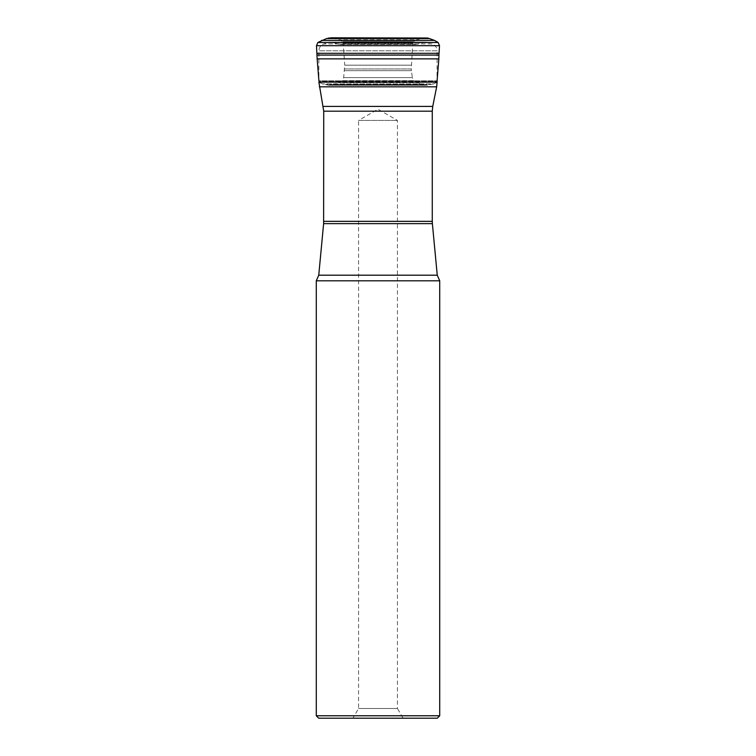<?xml version="1.0" encoding="UTF-8"?>
<svg xmlns="http://www.w3.org/2000/svg" width="756" height="756" viewBox="0 0 756 756"><rect width="100%" height="100%" fill="white"/><g stroke="black" fill="none" stroke-linecap="round" stroke-linejoin="round"><path stroke-width="0.57" stroke-dasharray="3.78 2.83" d="M331.827 37.847L424.173 37.847L331.827 37.847L339.113 39.775L343.026 41.627L412.956 41.646L343.044 41.646L343.177 42.601L412.823 42.601L343.177 42.601L344.727 65.186L411.273 65.186L344.727 65.186L343.678 77.594L341.995 80.646L338.508 82.716L331.808 85.05L328.378 85.173L322.5 83.907L319.041 82.347L436.959 82.347L319.041 82.347L318.966 81.431L437.034 81.431L318.966 81.431L318.919 80.845L437.081 80.845L318.919 80.845M438.849 58.864L317.151 58.864M318.711 718.2L437.289 718.2M352.948 718.2L403.052 718.2L352.948 718.2L358.561 708.476L358.561 120.431L397.439 120.431L358.561 120.431L378 109.214L397.439 120.431L397.439 708.476L358.561 708.476L397.439 708.476L403.052 718.2M439.718 715.771L316.282 715.771M439.718 280.807L316.282 280.807M340.483 44.434L415.516 44.434L340.483 44.434L330.221 42.175L323.833 43.924L432.167 43.924C435.295 45.162 436.949 47.467 437.129 50.832L318.871 50.832L437.129 50.832L437.025 81.591L318.975 81.591L437.025 81.591L436.93 82.366L319.07 82.366L436.93 82.366L433.5 83.907L322.5 83.907L433.5 83.907L430.599 84.549L325.401 84.549L430.599 84.549L326.989 84.918L427.622 85.173L328.378 85.173L427.622 85.173L328.643 85.201L427.357 85.201L331.808 85.05L424.192 85.05L422.368 84.54L333.632 84.54L422.368 84.54L417.492 82.716L338.508 82.716L417.492 82.716L414.005 80.646L341.995 80.646L414.005 80.646L412.322 77.594L343.678 77.594L412.322 77.594L411.396 70.667L344.604 70.667L411.396 70.667L411.302 68.976L344.698 68.976L411.302 68.976L412.748 43.205L343.252 43.205L412.748 43.205L412.842 42.44L343.158 42.44L412.842 42.44L412.956 41.646L343.026 41.627L412.974 41.627L416.887 39.775L339.113 39.775L416.887 39.775L420.44 38.726L335.56 38.726L420.44 38.726L422.377 38.178L333.623 38.178L423.899 37.876L332.101 37.876L425.259 37.8L330.741 37.8M438.943 55.084L317.057 55.084M439.028 53.307L316.972 53.307M439.51 45.7L316.49 45.7M438.13 42.487L317.87 42.487M434.464 40.399L321.536 40.399M326.639 38.537L429.361 38.537M427.48 38.017L328.52 38.017M338.14 44.141L417.86 44.141L338.14 44.141M415.516 44.434L425.779 42.175L330.221 42.175L426.365 42.1L328.851 42.223L427.149 42.223L432.167 43.924L323.833 43.924C320.705 45.162 319.051 47.467 318.871 50.832L318.871 82.064L437.129 82.064M432.744 106.407L323.256 106.407M319.344 86.827L436.656 86.827M432.271 221.347L323.729 221.347M323.729 111.179L432.271 111.179M323.625 223.634L432.375 223.634M437.251 275.193L318.748 275.193M329.71 85.248L426.289 85.248L329.71 85.248"/><path stroke-width="1.13" d="M318.919 80.845L317.151 58.864L438.849 58.864L437.081 80.845M317.151 58.864L316.49 45.7L317.87 42.487L326.639 38.537L331.827 37.847M316.282 715.771L439.718 715.771L437.289 718.2L318.711 718.2L316.282 715.771L316.282 280.807L439.718 280.807L437.251 275.193L432.375 223.634L323.625 223.634L318.748 275.193L437.251 275.193M323.625 223.634L323.729 111.179L318.871 82.064L437.129 82.064L437.129 80.183M437.129 82.064L436.656 86.827L319.344 86.827M317.057 55.084L438.943 55.084L438.849 58.864M316.972 53.307L439.028 53.307L438.943 55.084M316.49 45.7L439.51 45.7L439.028 53.307M317.87 42.487L438.13 42.487L439.51 45.7M321.536 40.399L434.464 40.399L438.13 42.487M328.52 38.017L427.48 38.017L429.361 38.537L326.639 38.537M323.256 106.407L432.744 106.407L436.656 86.827M323.729 221.347L432.271 221.347L432.271 111.179L323.729 111.179M429.361 38.537L434.464 40.399M427.48 38.017L330.741 37.8M439.718 715.771L439.718 280.807M316.282 280.807L318.748 275.193M432.375 223.634L432.271 221.347M432.271 111.179L432.744 106.407"/></g></svg>
